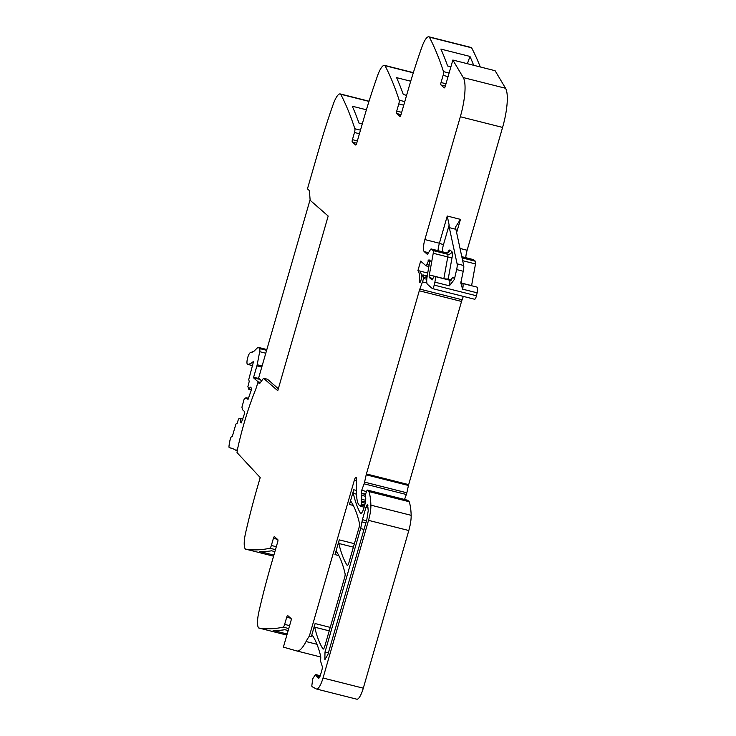 <?xml version="1.0" encoding="UTF-8"?>
<svg xmlns="http://www.w3.org/2000/svg" width="736" height="736" viewBox="0 0 736 736"><rect width="100%" height="100%" fill="white"/><g stroke="black" fill="none" stroke-linecap="round" stroke-linejoin="round"><path stroke-width="1.1" d="M480.277 66.958A845.646 217.138 -75.8 0 0 471.61 47.803A4.232 1.086 -75.8 0 0 471.436 47.601A17.618 4.526 -75.8 0 0 471.132 47.472L428.876 36.8A17.618 4.526 -75.8 0 0 421.912 46.994A211.416 54.289 -75.8 0 0 418.637 56.433A211.416 54.289 -75.8 0 0 408.149 89.939L400.973 114.798A2.116 0.543 104.2 0 1 399.998 116.454A2.116 0.543 104.2 0 1 399.933 116.417L400.071 116.454M495.107 70.711L505.549 88.274L463.284 77.593L452.852 60.03L495.107 70.711M465.759 257.674A10.571 2.714 -75.8 0 1 467.13 250.249L502.587 127.42A35.236 9.044 -75.8 0 0 506.331 90.086A35.236 9.044 -75.8 0 0 505.549 88.274M471.574 285.734A3.524 0.902 -75.8 0 1 471.592 285.614L475.502 263.939A3.524 0.902 -75.8 0 0 475.401 261.252L473.598 259.679A3.524 0.902 -75.8 0 0 473.496 259.624A3.524 0.902 -75.8 0 0 473.377 259.624M474.536 299.193A3.524 0.902 -75.8 0 0 474.637 299.248A3.524 0.902 -75.8 0 0 476.44 295.78L477.13 292.827A5.989 1.536 -75.8 0 0 476.992 287.104L462.466 283.434A5.989 1.536 -75.8 0 1 462.723 283.618A5.989 1.536 -75.8 0 1 462.604 289.156L460.791 282.909L463.238 271.253A7.047 1.812 -75.8 0 0 463.698 265.494L457.093 263.828A7.047 1.812 -75.8 0 1 456.642 269.588L463.238 271.253M404.533 499.459L406.355 494.509A3.524 0.902 -75.8 0 0 406.852 492.798L408.452 485.484A3.524 0.902 -75.8 0 1 408.673 484.619L461.536 301.456A7.047 1.812 -75.8 0 1 462.098 299.764L463.33 296.396M319.994 676.366L316.002 675.354L315.459 674.507L312.726 678.831L311.797 685.952A6.339 1.628 -75.8 0 0 312.248 686.771L316.314 688.942A14.094 3.616 -75.8 0 0 316.535 689.025L356.813 699.2A14.094 3.616 -75.8 0 0 363.299 688.188L408.802 530.527A17.618 4.526 -75.8 0 0 411.157 515.329A66.948 17.195 -75.8 0 0 409.198 501.731A3.524 0.902 -75.8 0 0 409.041 501.464L407.578 500.241M399.933 116.417L396.603 113.5A2.116 0.543 104.2 0 1 396.732 111.09L398.792 103.932A3.524 0.902 -75.8 0 0 399.17 100.188A845.646 217.138 -75.8 0 0 385.388 66.369A845.646 217.138 -75.8 0 0 385.038 65.688A4.232 1.086 -75.8 0 0 384.854 65.486A17.618 4.526 -75.8 0 0 384.56 65.366A17.618 4.526 -75.8 0 0 377.605 75.56A211.416 54.289 -75.8 0 0 374.33 84.999A211.416 54.289 -75.8 0 0 363.832 118.514L356.656 143.364A2.116 0.543 104.2 0 1 355.69 145.02A2.116 0.543 104.2 0 1 355.626 144.983L352.286 142.066A2.116 0.543 104.2 0 1 352.415 139.656L354.485 132.498A3.524 0.902 -75.8 0 0 354.853 128.754A845.646 217.138 -75.8 0 0 341.072 94.935A845.646 217.138 -75.8 0 0 340.722 94.263A4.232 1.086 -75.8 0 0 340.547 94.052A17.618 4.526 -75.8 0 0 340.244 93.932A17.618 4.526 -75.8 0 0 333.288 104.126A211.416 54.289 -75.8 0 0 330.013 113.574A211.416 54.289 -75.8 0 0 319.516 147.08L307.455 188.867L309.405 190.624L310.141 200.284L328.182 216.053L277.766 390.706L263.525 378.249L259.569 383.677L258.511 382.784A2.824 0.727 -75.8 0 0 258.502 382.775A2.824 0.727 -75.8 0 0 258.428 382.738A2.824 0.727 -75.8 0 0 257.131 384.937L256.781 386.142A10.571 2.714 -75.8 0 1 255.604 389.574A103.592 26.597 -75.8 0 0 237.378 449.834A2.861 0.736 -75.8 0 0 237.222 451.922L237.02 452.594L260.204 477.554L257.195 487.968A211.416 54.289 -75.8 0 0 245.612 532.827A17.618 4.526 -75.8 0 0 245.309 548.973A4.232 1.086 -75.8 0 0 245.484 549.093A4.232 1.086 -75.8 0 0 245.511 549.102A845.646 217.138 -75.8 0 0 269.845 548.228A3.524 0.902 -75.8 0 0 271.354 545.468L273.415 538.31A2.116 0.543 104.2 0 1 274.39 536.664A2.116 0.543 104.2 0 1 274.454 536.691L277.785 539.608A2.116 0.543 104.2 0 1 277.665 542.027L270.489 566.876A211.416 54.289 104.2 0 0 261.308 601.533A211.416 54.289 104.2 0 0 258.906 611.745A17.618 4.526 104.2 0 0 258.594 627.882A4.232 1.086 -75.8 0 0 258.778 628.001A4.232 1.086 -75.8 0 0 258.796 628.01A845.646 217.138 -75.8 0 0 259.32 628.093A845.646 217.138 -75.8 0 0 283.139 627.136A3.524 0.902 -75.8 0 0 284.639 624.386L286.709 617.228A2.116 0.543 104.2 0 1 287.684 615.572A2.116 0.543 104.2 0 1 287.748 615.609L291.079 618.525A2.116 0.543 104.2 0 1 290.95 620.936L283.388 647.128L296.737 650.937A35.236 9.044 -75.8 0 0 296.81 650.955A35.236 9.044 -75.8 0 0 306.056 641.544A35.236 9.044 -75.8 0 1 309.341 636.152L354.402 480.047A3.524 0.902 -75.8 0 1 356.022 477.296A3.524 0.902 -75.8 0 1 356.39 478.409L356.583 493.828A38.76 9.954 -75.8 0 0 357.981 503.157A38.76 9.954 -75.8 0 0 359.453 505.411L360.438 506.258L361.385 504.123L361.928 493.276A3.524 0.902 -75.8 0 0 361.827 493.221A3.524 0.902 -75.8 0 0 361.606 493.258A2.116 0.543 -75.8 0 1 361.477 493.276A2.116 0.543 -75.8 0 1 361.532 490.829A2.116 0.543 -75.8 0 1 361.698 490.323L364.099 483.828A3.524 0.902 -75.8 0 0 364.587 482.126L366.188 474.803A3.524 0.902 -75.8 0 1 366.408 473.947L419.281 290.775A7.047 1.812 -75.8 0 1 419.833 289.082L422.473 281.916A7.047 1.812 -75.8 0 0 423.476 278.438L423.752 275.595L422.906 274.878L422.004 276.589A11.279 2.898 -75.8 0 1 420.578 281.391A1.941 0.497 -75.8 0 1 419.842 282.449A1.941 0.497 -75.8 0 1 419.64 281.64A28.189 7.24 -75.8 0 0 417.928 270.563L427.772 273.047M273.893 555.091L259.836 551.54A845.646 217.138 -75.8 0 0 271.612 550.804L274.887 551.632M288.181 630.54L284.896 629.712A845.646 217.138 -75.8 0 1 273.12 630.448L287.178 634M318.688 678.261L318.412 678.187A4.232 1.086 -75.8 0 0 318.541 678.261A4.232 1.086 -75.8 0 0 320.482 674.949L321.871 670.137A3.524 0.902 -75.8 0 0 322.248 666.402L320.822 661.931A7.047 1.812 -75.8 0 1 320.694 658.922A7.397 1.904 -75.8 0 0 320.611 655.96A246.643 63.333 -75.8 0 0 312.653 635.683A3.524 0.902 -75.8 0 0 312.469 635.536A3.524 0.902 -75.8 0 0 311.935 635.858A35.236 9.044 -75.8 0 0 311.319 636.649L309.341 636.152M318.412 678.187L316.6 676.605A10.571 2.714 -75.8 0 1 316.002 675.354M316.535 689.025A14.094 3.616 -75.8 0 0 323.021 678.012L368.524 520.352A17.618 4.526 -75.8 0 0 370.88 505.154A66.948 17.195 -75.8 0 0 368.92 491.556A3.524 0.902 -75.8 0 0 368.764 491.289L367.347 490.066L366.822 490.792L365.544 494.187L365.672 497.177A8.455 2.171 -75.8 0 1 364.624 505.503L363.943 507.895A7.047 1.812 -75.8 0 1 360.695 513.397A7.047 1.812 -75.8 0 1 360.29 513.038A246.643 63.333 -75.8 0 1 353.308 493.378A3.524 0.902 -75.8 0 1 353.722 489.762L349.471 504.5A3.524 0.902 -75.8 0 1 351.09 501.74A3.524 0.902 -75.8 0 1 351.274 501.888A246.643 63.333 -75.8 0 1 359.536 523.627A3.524 0.902 -75.8 0 1 359.131 527.243L348.901 562.681A3.524 0.902 -75.8 0 1 347.282 565.432A3.524 0.902 -75.8 0 1 347.098 565.276A246.643 63.333 -75.8 0 1 338.854 543.481A3.524 0.902 -75.8 0 1 339.259 539.865L335 554.604A3.524 0.902 -75.8 0 1 336.628 551.853A3.524 0.902 -75.8 0 1 336.803 552A246.643 63.333 -75.8 0 1 345.083 573.703A3.524 0.902 -75.8 0 1 344.678 577.318L324.769 646.309A3.524 0.902 -75.8 0 1 323.141 649.06A3.524 0.902 -75.8 0 1 322.957 648.913A246.643 63.333 -75.8 0 1 314.695 627.182A3.524 0.902 -75.8 0 1 315.1 623.558L311.319 636.649M428.932 266.598L426.08 265.862L420.652 261.124L417.928 270.563M426.135 265.889L429.005 259.725A3.524 0.902 -75.8 0 0 429.217 260.185L429.53 260.461A3.524 0.902 -75.8 0 0 429.64 260.526A3.524 0.902 -75.8 0 0 429.87 260.48L427.184 276.285A10.571 2.714 -75.8 0 0 427.496 284.335L432.271 288.512A3.524 0.902 -75.8 0 0 432.382 288.576A3.524 0.902 -75.8 0 0 434.185 285.108L434.866 282.146A5.989 1.536 -75.8 0 0 434.728 276.423A5.989 1.536 -75.8 0 0 432.602 279.266L432.096 279.938L429.428 277.619A3.524 0.902 -75.8 0 1 429.327 274.933L433.237 253.267A3.524 0.902 -75.8 0 0 433.136 250.58L431.342 249.007A3.524 0.902 -75.8 0 0 431.232 248.952A3.524 0.902 -75.8 0 0 430.505 249.541L427.929 253.607A3.524 0.902 -75.8 0 1 427.211 254.196A3.524 0.902 -75.8 0 1 427.101 254.141L424.24 251.629A10.571 2.714 -75.8 0 1 424.874 239.568L460.322 116.748A35.236 9.044 -75.8 0 0 463.284 77.593M450.561 280.802C451.922 277.978 453.017 276.975 453.836 277.803L454.351 279.468L456.642 269.588M454.351 279.468L449.392 285.816L434.866 282.146M448.068 76.618L443.109 75.366L441.039 82.524A2.116 0.543 104.2 0 0 440.919 84.934L444.25 87.851A2.116 0.543 104.2 0 0 444.314 87.888A2.116 0.543 104.2 0 0 445.289 86.232L452.852 60.03M443.109 75.366A3.524 0.902 -75.8 0 0 443.486 71.622A845.646 217.138 -75.8 0 0 429.704 37.803A845.646 217.138 -75.8 0 0 429.346 37.122A4.232 1.086 -75.8 0 0 429.171 36.92A17.618 4.526 -75.8 0 0 428.876 36.8M450.901 66.783L447.598 65.955A845.646 217.138 -75.8 0 0 440.91 49.082L469.964 56.424L467.397 63.71M473.671 65.292A845.646 217.138 -75.8 0 0 469.964 56.424M406.585 95.349L403.291 94.521A845.646 217.138 -75.8 0 0 396.594 77.648L410.716 81.218M362.278 123.915L358.975 123.087A845.646 217.138 -75.8 0 0 352.277 106.214L366.408 109.784M263.525 378.249L267.481 379.252L278.337 388.737M366.519 520.72L362.397 519.671L360.649 528.568L325.018 652.004L324.824 659.75L327.897 654.516L366.822 519.69L368.23 510.628L367.568 504.629M362.397 519.671L365.948 507.389C366.878 504.675 367.531 504.013 367.917 505.384M449.144 225.041L447.249 216.034L439.401 243.239L443.458 244.738L449.144 225.041A10.571 2.714 -75.8 0 0 449.319 227.645L457.093 263.828M447.249 216.034L460.46 219.374L455.75 226.706A10.571 2.714 -75.8 0 0 455.915 229.31L463.698 265.494M259.964 379.426L253.515 377.798L258.134 381.846L260.47 382.435M253.515 377.798L253.635 377.209L258.962 378.552M236.422 423.366L237.084 423.531L236.422 423.366L235.778 424.47L232.309 436.476L231.711 436.549A3.34 0.856 -75.8 0 0 230.018 440.156A28.023 7.194 -75.8 0 0 229.08 445.455A3.34 0.856 -75.8 0 0 229.338 447.7A268.024 68.825 -75.8 0 1 230.524 447.948A268.024 68.825 -75.8 0 1 235.842 450.257A6.017 1.546 -75.8 0 0 235.962 450.303A6.017 1.546 -75.8 0 0 236.385 450.211L236.385 450.211A3.524 0.902 -75.8 0 0 236.394 450.211A3.524 0.902 -75.8 0 0 237.682 448.463M229.338 447.7A3.34 0.856 -75.8 0 0 229.356 447.7L231.674 448.288L229.338 447.7M236.468 423.384L236.992 423.853L238.528 418.986L240.102 418.361L242.88 419.253M242.926 419.078L240.102 418.361M240.405 418.628L240.221 422.041L241.242 422.942L244.416 413.936L244.545 411.516L242.567 409.796L241.923 407.238L244.205 398.884L246.063 397.707L248.032 399.427L251.197 390.42L251.326 388.01L250.304 387.118L248.832 389.408L247.885 386.575L249.21 381.533L248.768 379.463L253.589 361.284A68.126 17.489 -75.8 0 1 247.701 364.375A5.989 1.536 -75.8 0 1 247.581 364.366A5.989 1.536 -75.8 0 1 247.498 358.414A5.989 1.536 -75.8 0 1 250.387 352.737L253.948 351.247L257.582 347.677A3.901 1.003 -75.8 0 1 258.078 347.328A3.882 0.994 -75.8 0 1 258.161 347.337A3.882 0.994 -75.8 0 1 258.281 347.392L259.615 348.57A3.873 0.994 104.2 0 1 259.9 349.977A3.873 0.994 104.2 0 1 259.698 351.679L265.779 353.225M241.592 422.39L240.221 422.041M248.704 398.378L246.063 397.707M251.224 390.006L248.832 389.408M262.099 365.985L257.177 364.743L259.698 351.679M257.177 364.743A3.358 0.865 104.2 0 1 256.91 365.866L253.635 377.209M257.628 383.612L258.134 381.846M310.095 199.695L258.566 378.212L261.611 380.871M273.571 556.186L245.511 549.102L273.571 556.186M275.466 549.645L269.845 548.228M276.304 546.719L271.354 545.468M277.481 539.341L273.415 538.31M286.865 635.104L258.796 628.01L286.865 635.104M288.751 628.553L283.139 627.136M289.598 625.637L284.639 624.386M290.766 618.249L286.709 617.228M296.81 650.955L320.749 657L296.875 650.974M316.968 644.304L306.056 641.544M312.92 636.106L311.935 635.858M319.534 677.341L316.6 676.605M363.299 688.188L323.021 678.012M408.802 530.527L368.524 520.352M411.157 515.329L370.88 505.154M409.198 501.731L368.92 491.556M409.041 501.464L368.764 491.289M407.67 500.259L367.393 490.084M361.229 513.268L360.29 513.038M356.592 494.206L353.308 493.378M356.546 490.48L353.722 489.762M330.225 627.385L315.1 623.558M356.417 480.562L354.402 480.047M353.298 505.466L349.471 504.5M354.384 543.683L339.259 539.865M338.836 555.579L335 554.604M360.438 506.258L364.145 507.196L360.484 506.258M364.486 506.009L361.082 505.154M364.771 504.979L361.385 504.123M365.212 503.176L361.569 502.256M365.433 502.007L361.146 500.931M365.663 500.314L361.293 499.21M365.157 496.22L362.268 495.494M365.461 494.417L362.342 493.635M361.827 493.221L365.553 494.16L361.928 493.276M366.537 491.547L361.698 490.323M406.355 494.509L364.099 483.828M406.852 492.798L364.587 482.126M408.452 485.484L366.188 474.803M408.673 484.619L366.408 473.947M419.281 290.775L461.536 301.456M462.098 299.764L419.833 289.082M426.889 283.029L422.473 281.916M426.788 279.275L423.476 278.438M426.926 277.96L423.752 277.159M427.156 276.46L423.752 275.595M427.239 275.991L422.961 274.905M420.394 281.833L419.64 281.64M421.645 278.015A28.189 7.24 -75.8 0 0 419.906 271.06M428.941 266.579L426.19 265.889M429.198 265.144L426.926 264.574M430.155 261.317L428.058 260.783M476.44 295.78L434.185 285.108M477.13 292.827L462.604 289.156M471.592 285.614L461.693 283.112M475.502 263.939L462.668 260.7M475.401 261.252L462.061 257.885M473.598 259.679L461.803 256.708M467.13 250.249L460.037 248.455M502.587 127.42L460.322 116.748M438.021 250.663A10.571 2.714 -75.8 0 1 439.401 243.239L424.874 239.568M460.46 219.374L456.633 232.622M441.039 82.524L445.998 83.775M449.098 73.039L443.486 71.622M471.61 47.803L429.346 37.122M471.436 47.601L429.171 36.92M403.751 105.184L398.792 103.932M396.732 111.09L401.681 112.341M404.782 101.605L399.17 100.188M413.292 72.836L385.038 65.688M413.347 72.68L384.854 65.486M354.485 132.498L359.435 133.75M352.415 139.656L357.374 140.907M360.465 130.171L354.853 128.754M368.984 101.402L340.722 94.263M369.03 101.255L340.547 94.052M353.381 547.152L338.854 543.481M329.231 630.853L314.695 627.182M449.392 285.816A5.989 1.536 -75.8 0 0 449.521 280.278A5.989 1.536 -75.8 0 0 449.254 280.094L434.728 276.423M443.458 244.738A7.047 1.812 -75.8 0 0 442.612 251.822M429.327 274.933L443.854 278.604A3.524 0.883 -169.8 0 0 448.233 278.769L452.143 257.094A7.047 1.812 -75.8 0 0 451.932 251.721L450.138 250.148A7.047 1.812 -75.8 0 0 448.472 251.215L447.681 252.466M447.792 279.726A3.524 3.376 -48.8 0 0 448.233 278.769L449.843 280.186M428.499 252.706L424.24 251.629M455.915 229.31L449.319 227.645M440.919 84.934L445.335 86.048M396.603 113.5L401.028 114.623M352.286 142.066L356.712 143.189M432.924 278.502L429.428 277.619M452.143 257.094A3.524 0.883 10.2 0 1 447.764 256.938L443.854 278.604A3.524 0.902 -75.8 0 0 443.836 278.723M450.138 250.148A3.524 3.376 -48.8 0 1 445.869 252.678L447.663 254.251A3.524 0.902 -75.8 0 1 447.764 256.938L433.237 253.267M451.932 251.721A3.524 3.376 -48.8 0 1 447.663 254.251L433.136 250.58M445.639 252.623A3.524 0.902 -75.8 0 1 445.758 252.623A3.524 0.902 -75.8 0 1 445.869 252.678L431.342 249.007M365.893 522.891L361.965 521.898M368.12 507.932L365.948 507.389M328.385 652.85L325.018 652.004M364.007 529.414L360.649 528.568M448.242 252.117A3.524 2.677 32.3 0 0 448.472 251.215M252.752 365.654L247.701 364.375M266.837 349.563L258.281 347.392M259.615 348.57L266.616 350.336M256.91 365.866L261.777 367.098M320.243 675.712L315.459 674.507M407.624 500.241L367.347 490.066M427.239 275.972L422.906 274.878M430.118 260.645L429.64 260.526M474.637 299.248L432.382 288.576M473.496 259.624L461.803 256.671M413.356 72.643L384.56 65.366M369.04 101.209L340.244 93.932M462.466 283.434L460.699 282.017M448.15 252.264L445.758 252.623L431.232 248.952M449.254 280.094L451.49 279.689L451.048 280.315M237.24 450.625L235.962 450.303M252.742 365.672L247.581 364.366M251.381 352.498L250.847 352.36M252.154 352.296L251.675 352.176M266.846 349.526L258.161 347.337"/></g></svg>
